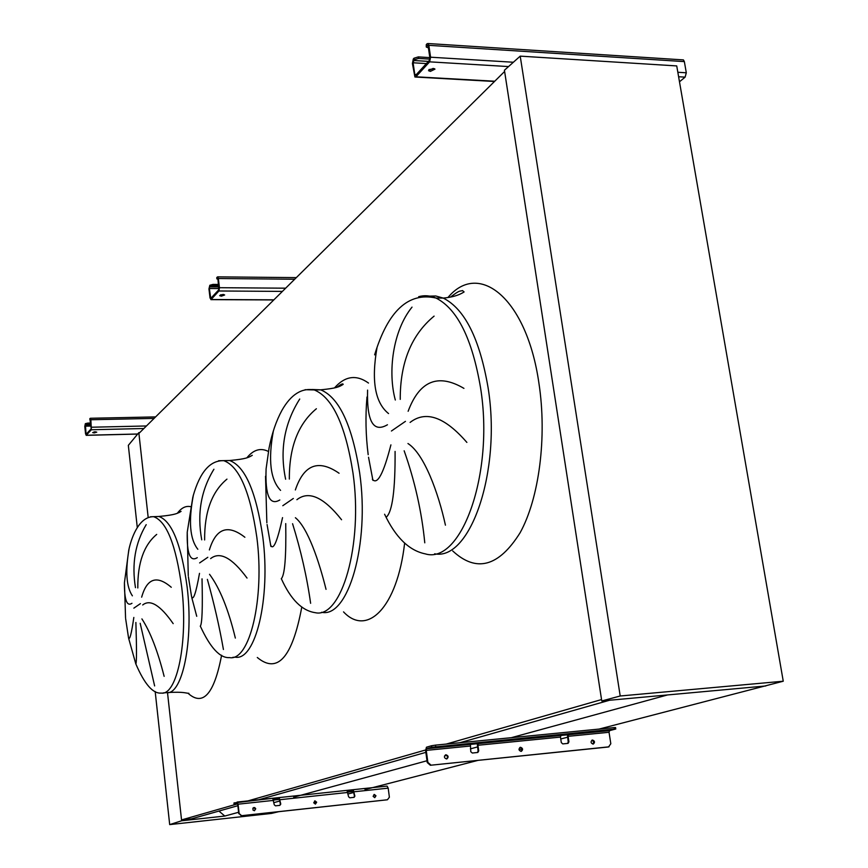 <?xml version="1.0" encoding="UTF-8"?>
<svg xmlns="http://www.w3.org/2000/svg" width="868" height="868" viewBox="0 0 868 868"><rect width="100%" height="100%" fill="white"/><g stroke="black" fill="none" stroke-linecap="round" stroke-linejoin="round"><path stroke-width="1.3" d="M156.707 534.406C143.904 545.061 137.6 562.92 137.806 587.962M135.473 587.658C131.611 564.026 135.191 543.032 146.204 524.652M135.885 622.475C136.688 648.233 136.688 662.078 135.864 663.998C144.555 684.201 153.018 693.89 161.264 693.076C177.018 695.767 188.313 641.333 181.748 587.408C175.954 544.844 166.58 521.277 153.636 516.688C139.715 516.525 132.175 535.48 129.158 548.326C125.209 570.938 126.283 586.768 132.381 595.828M131.969 603.282C126.837 606.775 124.319 599.918 124.439 582.732L125.556 617.929M141.658 597.173C146.985 578.218 156.858 574.92 171.267 587.278M226.96 479.125C211.879 491.646 204.436 511.914 204.62 539.939M201.723 539.809C196.96 513.769 201.018 490.236 213.919 469.241M193.38 495.075C188.378 521.158 189.853 539.212 197.828 549.26M197.275 557.657C190.114 562.149 186.772 553.654 187.238 532.182L188.269 575.69M209.372 549.932C216.023 528.211 227.85 523.99 244.874 537.259M316.386 408.741C298.191 423.823 289.174 447.259 289.337 479.06M285.626 479.223C279.572 450.21 284.27 423.476 299.731 399.02M273.398 430.767C267.973 459.986 270.371 479.863 280.581 490.377M279.811 499.979C269.666 505.946 265.087 495.574 266.096 468.861L269.047 448.138C271.934 433.403 276.23 420.817 281.926 410.358C290.954 394.463 301.738 387.66 314.27 389.927L305.113 389.699M295.348 489.953C303.887 464.564 318.458 458.988 339.073 473.244M434.098 316.115C411.41 334.853 400.126 362.596 400.235 399.367M395.32 400.018C387.757 372.546 392.531 331.109 412.029 307.12M377.048 347.45C371.189 380.683 375.019 402.719 388.538 413.559M387.454 424.767C373.327 433.002 366.708 421.447 367.576 390.101M408.134 411.28C419.504 380.792 438.112 373.164 463.935 388.376M466.875 442.409C444.752 416.89 425.819 410.228 410.097 422.423M424.777 542.826C421.761 511.936 414.893 481.252 404.162 450.785M407.96 443.526C424.083 453.78 438.286 492.481 445.436 525.173M372.361 479.244C377.265 485.364 383.45 473.906 390.915 444.872M395.081 451.425C395.32 490.029 392.347 511.979 386.195 517.274M341.558 519.737C323.634 497.071 308.737 490.398 296.889 499.708M310.625 603.303C306.946 577.166 300.925 550.637 292.57 523.708M295.391 517.729C307.804 527.646 319.153 561.52 326.032 589.339M270.501 544.833C273.16 551.18 277.174 542.099 282.545 517.621M285.735 523.588C286.266 556.844 284.78 575.234 281.254 578.782M247.033 578.066C232.027 557.712 219.897 551.223 210.62 558.601M223.423 649.492C219.452 626.87 214.103 603.499 207.376 579.379M209.546 574.312C219.832 588.189 228.436 609.434 235.347 638.078M188.399 576.829L191.546 596.49C193.249 601.123 195.908 593.408 199.499 573.357M202.027 578.826C202.721 608.034 202.146 623.842 200.28 626.262M173.177 623.636C160.33 605.18 150.164 598.953 142.699 604.974M154.634 685.937L140.182 623.289M141.907 618.906C150.294 631.806 157.705 650.957 164.139 676.356M125.632 618.667L128.518 637.698C129.647 640.736 131.415 633.976 133.835 617.441M446.239 744.071L601.546 699.565L504.612 71.469L138.913 433.425L148.168 517.371L138.826 432.655L128.334 445.349L137.296 527.614M237.561 803.876L181.542 819.924L167.502 692.621L181.629 820.77L169.694 824.6L271.445 813.435L278.704 811.688M425.559 749.995L247.955 800.893M237.854 805.699L191.557 818.839L181.542 819.924M609.542 700.248L459.758 742.748M425.863 752.361L258.892 799.732M238.613 812.274L224.801 816.05L218.931 811.07M599.072 729.077L783.251 681.217L620.208 695.995L601.763 700.964L765.836 685.959L667.546 694.942L511.285 737.691M477.498 746.936L470.38 748.878M446.694 755.355L444.524 755.952M427.002 760.748L293.72 797.193M279.984 800.958L274.006 802.596M254.725 807.869L252.816 808.39M181.629 820.77L224.801 816.05M567.509 737.236L560.761 738.983M521.885 749.03L519.031 749.768M478.029 760.368L364.983 789.598M353.97 792.441L348.231 793.927M316.234 802.206L313.739 802.846M169.694 824.6L155.177 691.514M139.715 432.633L138.826 432.655M783.251 681.217L676.736 65.925L520.214 56.138L504.427 70.243L601.763 700.964M620.208 695.995L520.214 56.138M94.2 432.926L96.749 432.166L95.23 431.819L92.681 432.589L94.2 432.926M95.328 431.819L94.004 431.949M89.914 418.918L91.238 428.759L86.084 434.325L85.335 423.682L84.793 426.47L85.563 433.859L86.268 435.259L91.346 429.747L90.858 419.743L90.326 418.267L89.881 418.626M90.923 423.02L87.809 423.085L87.907 424.061L85.444 424.658M85.335 423.682L87.809 423.085M91.021 423.996L87.907 424.061M89.99 419.613L90.608 420.09M314.997 800.871L316.668 802.206L315.399 804.104L313.728 802.77L314.997 800.871M315.377 804.104L316.234 802.216L314.596 800.98M374.336 794.459L375.974 795.793L374.748 797.649L373.11 796.325L374.336 794.459M374.694 797.649L375.519 795.815L373.945 794.567M254.422 810.734L252.979 810.039L252.979 808.086L254.682 807.533L255.734 808.792L254.422 810.734L255.333 808.813L253.619 807.565M272.769 798.256L353.243 789.696L354.882 796.097L354.133 797.323L349.793 797.811L348.589 796.781L346.961 790.357L279.257 797.573M387.171 799.808L241.261 815.79L239.156 813.576L241.64 815.692L387.432 799.764L389.385 797.204L388.191 788.144L387.074 786.093L353.276 789.696M279.236 797.573L280.776 804.093L279.832 805.374L275.492 805.84L274.266 804.799L272.736 798.256L234.013 802.933L234.143 804.104L237.203 803.225L237.691 804.3L238.776 813.685M239.156 813.576L238.071 804.191L237.105 802.054L272.736 798.256M279.778 805.385L280.375 804.202L279.333 798.734L273.529 799.352M353.884 797.366L354.459 796.206L353.352 790.835L347.818 791.432M353.819 791.453L347.981 792.083M279.767 799.363L273.68 800.014M237.615 803.866L234.024 804.169L234.013 802.933M279.171 797.573L279.312 798.734M353.178 789.706L353.374 790.835M221.373 296.172L224.66 294.979L222.957 294.469L219.658 295.652L221.373 296.172M223.76 294.523L220.418 294.914M216.935 278.01L217.944 278.964L218.801 289.771L210.761 298.386L209.34 288.501L209.828 285.257L208.949 288.925L210.034 297.974L211.087 299.525L218.942 290.986L219.452 287.699L218.345 278.519L217.651 276.859L216.859 277.434M218.606 284.465L212.975 284.411L213.127 285.605L209.969 286.451M209.828 285.257L212.975 284.411M218.747 285.648L213.127 285.605M217.011 278.639L218.009 279.496M430.376 71.393L434.987 69.125L433.143 68.409L428.532 70.677L430.376 71.393M434.401 68.67L428.89 69.592M428.401 47.838L426.318 47.078L427.219 45.32L428.152 46.102L429.888 57.961L429.41 60.283L415.674 75.256L414.785 74.453L413.092 62.778L414.22 59.751L413.993 58.221L413.32 58.97L412.419 63.527L414.915 77.013L415.902 76.796L429.638 61.845L430.582 57.201L428.846 45.331L428.054 43.53L426.991 43.758L426.524 46.091M426.242 46.59L426.296 44.539M679.481 81.787L685.112 77.143L686.306 72.793L684.353 61.606L683.42 59.903L682.552 59.838M429.834 57.603L418.343 56.897L418.571 58.438L414.22 59.751M413.993 58.221L418.343 56.897M429.877 59.122L418.571 58.438M445.414 754.943C447.725 755.757 448.094 757.091 446.51 758.957M446.564 758.957L446.879 758.892C448.767 757.091 448.474 755.724 445.989 754.78L445.675 754.845C443.787 756.646 444.091 758.024 446.564 758.957M591.922 740.209L593.777 741.815L592.942 744.082M593.094 744.071L593.332 744.028C595.133 742.324 594.84 741.001 592.486 740.046L592.236 740.089C590.446 741.793 590.739 743.127 593.094 744.071M519.932 747.457C522.135 748.292 522.482 749.605 520.984 751.395M521.104 751.384L521.364 751.33C523.22 749.583 522.927 748.227 520.507 747.283L520.225 747.337C518.391 749.095 518.684 750.44 521.104 751.384M477.932 745.265L478.376 743.605L470.423 744.397L470.771 751.688L472.311 753.033L477.823 752.458L478.735 750.885L477.932 745.265L560.478 737.084L561.303 742.596L562.789 743.909L568.063 743.366L568.931 741.825L568.106 736.335L568.583 734.708L560.956 735.456L560.478 737.084M426.242 750.386L426.655 748.715L431.711 747.261L431.504 745.753L426.448 747.218L425.613 750.57L427.24 762.538L427.87 762.375L426.242 750.386L469.979 746.057M477.281 743.713L478.084 751.059L477.443 752.513M608.598 746.892L610.812 743.735L609.043 732.277L609.542 730.661L615.781 728.99L431.711 747.261M614.381 729.044L614.153 727.601L435.486 745.124L435.693 746.632M608.772 746.849L430.365 765.261L427.24 762.538M427.87 762.375L430.984 765.099M608.045 747.022L430.365 765.261M567.401 734.816L568.225 741.999L567.639 743.42M614.153 727.601L615.564 727.601M431.504 745.753L435.486 745.124M163.173 692.914L166.472 692.653C182.334 695.322 193.738 640.953 187.152 587.093C181.325 544.583 171.897 521.039 158.855 516.471L155.383 516.612M177.387 513.248C181.401 507.834 185.795 505.643 190.559 506.662M140.41 603.64L133.846 608.153M179.047 512.597L181.065 511.371C177.712 513.205 176.247 514.843 158.855 516.471L150.403 516.785M232.776 657.358L235.282 657.174C255.431 661.112 270.903 598.356 262.798 536.988C256.179 491.744 245.112 466.246 229.608 460.517L218.573 460.734M246.913 457.783C253.478 449.657 260.65 447.552 268.429 451.479M207.81 557.289L199.618 562.92M200.291 626.067C210.251 647.778 220.005 658.291 229.553 657.608C249.561 661.557 264.903 598.736 256.83 537.27C250.234 491.961 239.242 466.441 223.846 460.691L229.608 460.517C246.74 458.944 248.758 457.36 252.284 455.309L248.91 457.121M321.561 612.265C347.97 618.537 370.018 544.334 359.656 472.832C352.137 425.125 339.149 397.457 320.693 389.83L311.948 389.482M334.549 387.855C345.041 375.974 356.357 374.368 368.499 383.048M293.33 498.471L282.805 505.708M281.33 578.685C290.65 599.387 301.945 610.714 315.214 612.678C341.45 618.982 363.312 544.681 352.994 473.06C345.507 425.277 332.596 397.566 314.27 389.927L320.693 389.83C336.675 388.224 339.236 386.889 343.164 384.372C343.001 383.265 340.918 384.231 336.903 387.247M434.629 553.795C469.989 561.162 501.661 471.628 488.098 387.757C479.722 338.824 464.781 308.932 443.244 298.082L435.736 295.977L428.271 296.162M448.029 297.431C479.027 260.237 526.8 298.505 538.909 383.113C547.209 437.027 539.082 498.536 520.084 532.789C498.742 566.804 476.282 572.847 452.705 550.941M405.443 421.36L391.425 431.005M384.6 514.236C395.613 537.4 409.154 550.605 425.233 553.86C461.049 565.003 494.478 474.112 480.568 387.866C472.235 338.846 457.371 308.899 435.975 298.039C430.137 295.521 424.354 295.077 418.647 296.693M404.629 543.108C397.327 607.567 367.131 637.101 343.533 611.886M301.771 607.166C292.342 657.499 277.51 674.273 257.297 657.488M221.6 655.264C214.179 694.053 202.982 706.715 188.009 693.25M154.081 418.409L90.858 419.743M146.442 425.971L91.65 427.219M143.86 428.521L91.346 429.747M137.708 434L86.268 435.259M91.107 424.81L85.194 424.94M91.238 426.047L85.042 426.188M86.833 433.555L85.813 433.588M388.191 788.144L354.328 791.757M348.035 792.43L280.245 799.678M273.735 800.372L238.071 804.191M294.697 279.236L218.345 278.519M285.648 288.187L219.452 287.699M282.404 291.398L218.942 290.986M273.897 299.818L211.087 299.525M218.91 286.95L209.579 286.874M219.072 288.567L209.34 288.501M211.651 297.561L210.414 297.55M684.353 61.606L428.846 45.331M686.306 72.793L677.832 72.272M513.379 62.246L430.582 57.201M685.112 77.143L678.613 76.753M508.529 66.576L429.638 61.845M494.749 81.223L415.902 76.796M428.401 61.389L413.548 60.5M426.405 63.57L413.092 62.778M416.336 74.54L414.785 74.453M427.902 45.364L427.219 45.32M560.956 735.456L478.376 743.605M470.423 744.397L426.655 748.715M609.542 730.661L568.583 734.708M609.043 732.277L568.106 736.335M478.735 750.885L478.084 751.059M568.931 741.825L568.225 741.999M193.13 495.975C199.955 471.921 210.197 460.159 223.846 460.691M265.521 476.228L266.856 522.818M374.629 354.838C388.007 310.831 408.459 291.898 435.975 298.039L443.244 298.082C451.946 297.344 458.901 295.304 464.109 291.941L462.46 290.563C459.4 291.735 460.821 289.261 450.655 296.964M366.98 397.023C365.319 416.249 365.732 435.465 368.184 454.702M368.531 457.208L372.925 480.373M267.073 524.532L270.892 546.46M192.87 496.908L187.238 532.182M191.785 597.618L196.732 616.302M128.833 549.661L124.439 582.732M128.648 638.338L135.766 663.738M168.414 692.49C184.244 691.666 185.405 693.196 188.888 693.315M155.6 416.911L90.326 418.267M137.654 434.065L86.171 435.335M89.925 419.754L89.827 418.799M387.074 786.093L353.243 789.696M296.324 277.619L217.651 276.859M273.778 299.937L210.913 299.644M216.881 278.888L216.75 277.793M683.42 59.903L428.054 43.53M494.5 81.483L415.588 77.046M609.01 746.816L608.36 746.968M615.553 727.547L615.781 728.99"/></g></svg>
